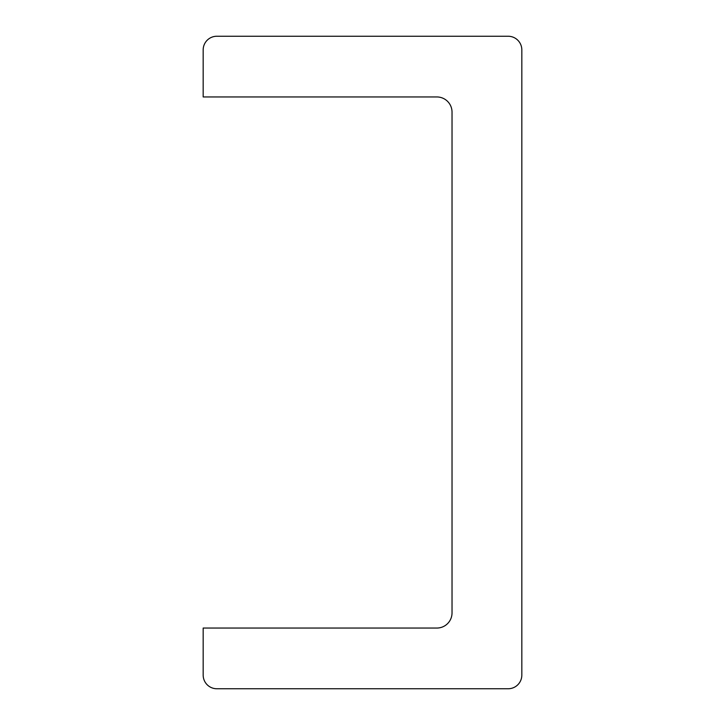 <?xml version="1.0" encoding="UTF-8"?>
<svg xmlns="http://www.w3.org/2000/svg" width="725" height="725" viewBox="0 0 725 725"><rect width="100%" height="100%" fill="white"/><g stroke="black" fill="none" stroke-linecap="round" stroke-linejoin="round"><path stroke-width="1.09" d="M508.171 688.75A13.657 13.657 0 0 0 521.828 675.093L521.828 49.907A13.657 13.657 0 0 0 508.171 36.25L216.829 36.25A13.657 13.657 0 0 0 203.172 49.907L203.172 96.951L436.858 96.951A15.171 15.171 0 0 1 452.028 112.121L452.028 612.879A15.171 15.171 0 0 1 436.858 628.049L203.172 628.049L203.172 675.093A13.657 13.657 0 0 0 216.829 688.75L508.171 688.75"/></g></svg>
